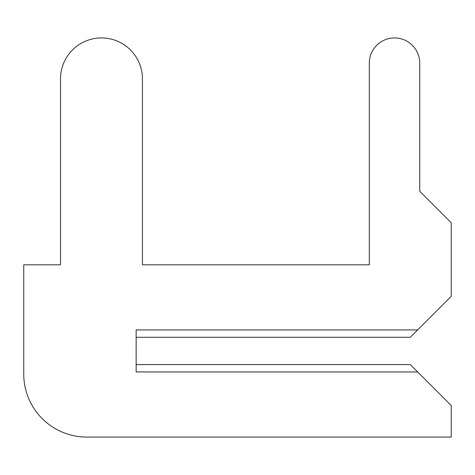 <?xml version="1.0" encoding="UTF-8"?>
<svg xmlns="http://www.w3.org/2000/svg" width="475" height="475" viewBox="0 0 475 475"><rect width="100%" height="100%" fill="white"/><g stroke="black" fill="none" stroke-linecap="round" stroke-linejoin="round"><path stroke-width="0.71" d="M136.141 364.592L136.141 337.286L136.141 364.592L136.141 337.286L136.141 364.592L136.141 337.286L136.141 364.592L136.141 337.286L136.141 364.592L136.141 337.286L136.141 364.592L136.141 337.286L136.141 364.592L136.141 337.286L136.141 364.592L136.141 337.286L136.141 364.592L136.141 337.286L136.141 364.592L136.141 337.286L136.141 364.592L136.141 337.286L136.141 364.592L136.141 337.286L136.141 364.592L136.141 337.286L136.141 364.592L136.141 337.286L136.141 364.592L136.141 337.286L136.141 364.592L136.141 337.286L136.141 364.592L136.141 337.286L136.141 364.592L136.141 337.286L136.141 364.592L136.141 337.286L136.141 364.592L136.141 337.286L136.141 364.592L136.141 337.286L136.141 364.592L136.141 337.286L136.141 364.592L136.141 337.286L136.141 364.592L136.141 337.286L136.141 364.592L136.141 337.286L136.141 364.592L136.141 337.286L136.141 364.592L136.141 337.286L136.141 364.592L136.141 337.286L136.141 364.592L136.141 337.286L136.141 364.592L136.141 337.286L136.141 364.592L136.141 337.286L136.141 364.592L136.141 337.286L136.141 364.592L136.141 337.286L136.141 364.592L136.141 337.286L136.141 364.592L136.141 337.286L136.141 364.592L136.141 337.286L136.141 364.592L136.141 337.286L136.141 364.592L136.141 337.286L136.141 364.592L136.141 337.286L136.141 364.592L136.141 337.286L136.141 364.592L136.141 337.286L136.141 364.592L136.141 337.286L136.141 364.592L136.141 337.286L410.287 337.286L451.25 296.323L451.25 222.793L419.74 191.283L419.74 63.139A25.211 25.211 0 0 0 394.529 37.929A25.211 25.211 0 0 0 369.318 63.139L369.318 264.812L142.441 264.812L142.441 78.892A40.963 40.963 0 0 0 101.478 37.929A40.963 40.963 0 0 0 60.515 78.892L60.515 264.812L23.75 264.812L23.75 374.051A63.021 63.021 0 0 0 86.771 437.071L451.25 437.071L451.25 405.561L410.287 364.592L136.141 364.592M419.74 191.283L419.74 63.139M369.318 63.139L369.318 264.812L369.318 63.139L369.318 264.812L369.318 63.139L369.318 264.812L369.318 63.139L369.318 264.812L369.318 63.139L369.318 264.812L369.318 63.139L369.318 264.812L369.318 63.139L369.318 264.812L369.318 63.139L369.318 264.812L369.318 63.139L369.318 264.812L369.318 63.139L369.318 264.812L369.318 63.139L369.318 264.812L369.318 63.139L369.318 264.812L369.318 63.139L369.318 264.812L369.318 63.139L369.318 264.812L369.318 63.139L369.318 264.812L369.318 63.139L369.318 264.812L369.318 63.139L369.318 264.812L369.318 63.139L369.318 264.812L369.318 63.139L369.318 264.812L369.318 63.139L369.318 264.812L369.318 63.139L369.318 264.812L369.318 63.139L369.318 264.812L369.318 63.139L369.318 264.812L369.318 63.139L369.318 264.812L369.318 63.139L369.318 264.812L369.318 63.139L369.318 264.812L369.318 63.139L369.318 264.812L369.318 63.139L369.318 264.812L369.318 63.139L369.318 264.812L369.318 63.139L369.318 264.812L369.318 63.139L369.318 264.812L369.318 63.139L369.318 264.812L369.318 63.139L369.318 264.812L369.318 63.139L369.318 264.812L369.318 63.139L369.318 264.812L369.318 63.139L369.318 264.812L369.318 63.139L369.318 264.812L369.318 63.139L369.318 264.812L369.318 63.139L369.318 264.812L369.318 63.139L369.318 264.812L369.318 63.139L369.318 264.812L369.318 63.139L369.318 264.812L369.318 63.139L369.318 264.812L142.441 264.812L142.441 78.892M60.515 78.892L60.515 264.812M23.75 264.812L23.75 374.051M369.318 264.812L142.441 264.812L369.318 264.812M417.638 329.935L136.141 329.935L136.141 371.949L417.638 371.949"/></g></svg>
